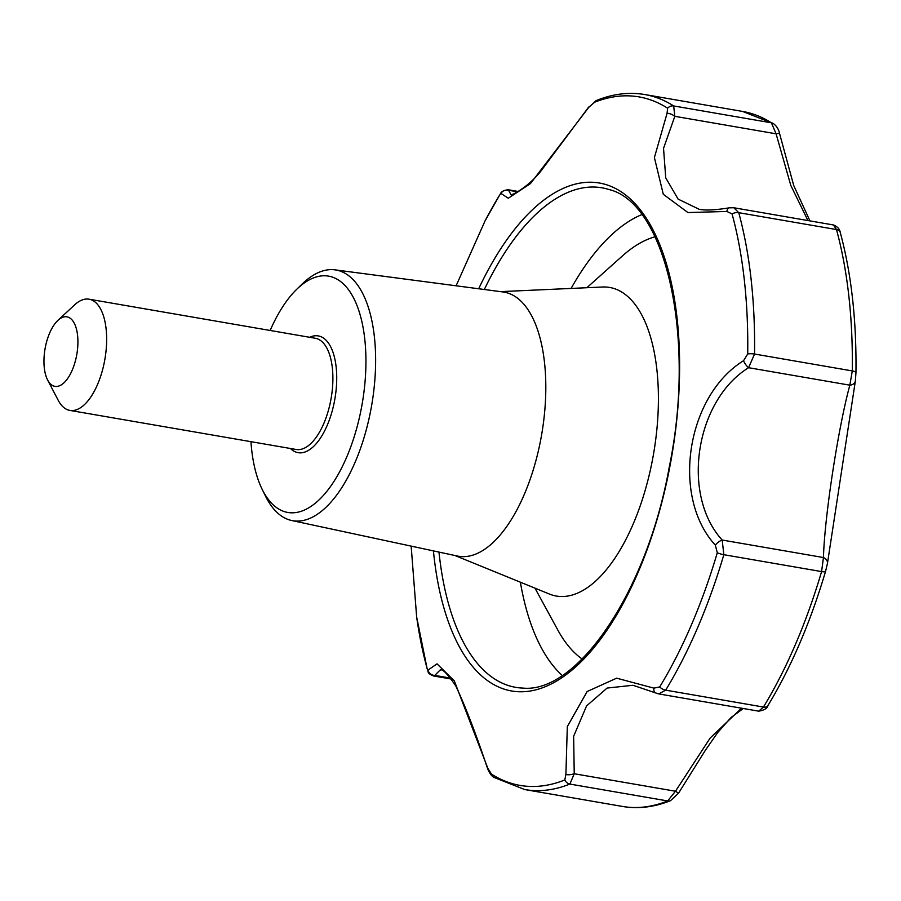 <?xml version="1.0" encoding="UTF-8"?>
<svg xmlns="http://www.w3.org/2000/svg" width="901" height="901" viewBox="0 0 901 901"><rect width="100%" height="100%" fill="white"/><g stroke="black" fill="none" stroke-linecap="round" stroke-linejoin="round"><path stroke-width="1.35" d="M270.154 330.464A119.901 54.803 99.8 0 1 296.699 289.322A119.901 54.803 99.8 0 1 326.32 275.852A119.901 54.803 99.8 0 1 355.152 433.674A119.901 54.803 99.8 0 1 262.168 489.333A119.901 54.803 99.8 0 1 250.94 441.67M262.168 489.333L265.536 496.181A127.21 58.148 -80.2 0 0 291.687 520.508A127.21 58.148 -80.2 0 0 295.145 521.015A127.21 58.148 -80.2 0 0 372.304 401.474A127.21 58.148 -80.2 0 0 334.969 269.849A127.21 58.148 -80.2 0 0 333.607 269.703A127.21 58.148 -80.2 0 0 302.184 283.995L296.699 289.322M456.109 285.797L485.076 220.835A349.351 159.691 99.8 0 1 499.447 195.382L500.945 193.433L508.277 198.231L530.441 183.624L588.961 107.129L594.333 102.342A349.351 159.691 99.8 0 1 632.378 96.058A349.351 159.691 99.8 0 1 667.607 108.188L667.055 113.346L654.396 157.585L663.294 194.289L687.925 212.557L726.859 211.453L732.062 213.931A349.351 159.691 99.8 0 1 747.717 353.958L743.55 360.704C686.371 396.102 670.963 496.901 715.326 545.116L717.297 552.741A349.351 159.691 99.8 0 1 659.69 686.934L653.923 688.139L616.644 678.171L587.148 691.517L567.315 726.6L565.896 774.455L564.803 779.973A349.351 159.691 99.8 0 1 491.529 774.128L487.801 768.226L454.295 680.841L437.019 663.846L427.998 670.119L427.074 668.384A349.351 159.691 99.8 0 1 416.656 617.027L411.16 546.119M588.961 107.129L596.8 100.338A7.05 6.037 68.3 0 0 594.333 102.342M517.748 191.845L508.997 190.336A7.05 6.881 -164.7 0 0 500.945 193.433M510.856 194.413L508.265 189.762C500.1 190.652 500.798 194.053 499.526 195.258A7.05 4.1 -148.6 0 1 499.605 195.123M427.265 669.071A7.05 4.482 -15.3 0 1 427.142 668.711C429.158 671.482 425.745 672.732 433.55 675.975L434.778 675.401A7.05 6.746 3.7 0 1 427.998 670.119M450.568 678.126L434.778 675.401L440.465 669.691C440.882 671.538 440.837 664.138 455.771 685.909C465.333 706.159 475.908 733.628 487.497 768.35L487.801 768.226M670.558 800.662C654.25 807.172 638.246 809.098 622.535 806.451L524.787 789.569A352.651 161.2 -80.2 0 0 569.894 784.073L574.23 773.745L675.48 791.236L678.521 793.207L670.558 800.662A7.05 6.037 -111.7 0 1 667.652 800.955L675.48 791.236L710.202 737.975L741.534 708.209M565.896 774.455A7.05 2.545 -11.4 0 0 574.23 773.745L573.644 736.263L586.574 705.911L607.116 688.06L633.031 685.267M747.717 353.958A7.05 2.061 0.8 0 1 754.542 354.037A352.651 161.2 -80.2 0 0 738.741 212.681L836.488 229.564A7.05 4.482 164.7 0 1 840.216 232.289C839.811 229.203 837.57 226.759 833.493 224.968L836.488 229.564A352.651 161.2 -80.2 0 1 852.29 370.919L849.834 385.178L748.573 367.698L754.542 354.037L852.29 370.919A7.05 2.061 0.8 0 1 855.95 372.777L855.364 381.022L827.445 563.474A7.05 5.564 8.5 0 0 823.458 557.539L821.588 571.583A352.651 161.2 -80.2 0 1 763.429 707.037L758.71 711.171L658.744 693.905L665.681 690.155L763.429 707.037A7.05 4.1 31.4 0 0 767.832 705.742L767.832 705.742C767.415 708.344 764.375 710.146 758.71 711.171M632.952 685.256L655.466 692.869A7.05 3.886 -65 0 1 653.923 688.139M659.69 686.934A7.05 4.1 31.4 0 0 665.681 690.155A352.651 161.2 -80.2 0 0 723.841 554.701L722.197 540.048A7.05 2.703 -41.3 0 0 715.326 545.116M855.364 381.022A7.05 5.226 -171.1 0 1 849.834 385.178C838.144 427.93 824.483 517.242 823.458 557.539L722.197 540.048C680.874 494.874 695.245 400.81 748.573 367.698A7.05 2.376 -122.5 0 1 743.55 360.704M726.859 211.453A7.05 3.75 -100.2 0 1 729.371 207.816L733.91 207.771L738.741 212.681A7.05 4.482 164.7 0 0 732.062 213.931M699.041 209.223L678.104 199.11L665.749 177.914L663.53 148.338L674.826 116.319L673.666 105.946L771.414 122.818L776.088 133.81L674.826 116.319A7.05 3.007 -150.6 0 0 667.055 113.346M773.441 123.606L742.559 111.431A352.651 161.2 -80.2 0 1 771.414 122.818A7.05 6.161 -57.4 0 1 773.441 123.606C776.628 126.016 778.644 129.248 779.5 133.28L776.088 133.81L790.808 185.437L807.938 220.554M57.923 320.373L74.659 304.842A56.425 25.791 99.8 0 1 88.005 299.064A56.425 25.791 99.8 0 1 89.086 299.2A56.425 25.791 99.8 0 1 104.899 359.184A56.425 25.791 99.8 0 1 69.873 410.405A56.425 25.791 99.8 0 1 58.182 400.235L47.618 379.997A35.263 16.117 99.8 0 1 57.923 320.373A35.263 16.117 99.8 0 1 66.269 316.758A35.263 16.117 99.8 0 1 74.851 362.821A35.263 16.117 99.8 0 1 47.618 379.997M334.969 269.849L502.983 291.958A134.012 61.257 99.8 0 1 541.647 434.609A134.012 61.257 99.8 0 1 457.381 556.03L291.687 520.508M500.494 291.631L602.487 287.014A156.583 71.573 99.8 0 1 606.688 287.081A156.583 71.573 99.8 0 1 652.741 458.418A156.583 71.573 99.8 0 1 549.464 594.063L454.926 555.5M478.69 288.759A257.754 117.817 99.8 0 1 594.469 182.396A257.754 117.817 99.8 0 1 678.171 403.997A257.754 117.817 99.8 0 1 557.269 680.649A257.754 117.817 99.8 0 1 433.426 550.894M667.607 108.188A7.05 6.161 -57.4 0 1 673.666 105.946A352.651 161.2 -80.2 0 0 644.812 94.549C629.101 91.902 613.097 93.828 596.8 100.338M499.447 195.382A7.05 4.1 -148.6 0 1 499.526 195.258L485.076 220.835M416.656 617.027L427.142 668.711A7.05 4.482 -15.3 0 1 427.074 668.384M491.529 774.128A7.05 6.161 122.6 0 0 493.917 777.394C491.45 775.986 489.311 772.968 487.497 768.35M622.535 806.451A352.651 161.2 -80.2 0 0 667.652 800.955L569.894 784.073A7.05 6.037 -111.7 0 1 564.803 779.973M825.586 571.223A7.05 1.554 -163.5 0 1 825.575 571.324A7.05 1.554 -163.5 0 1 821.588 571.583L723.841 554.701A7.05 1.554 -163.5 0 1 717.297 552.741M840.216 232.289C851.355 273.521 856.592 320.339 855.95 372.777A7.05 2.061 0.8 0 1 855.927 372.935M309.662 337.289A59.241 27.086 99.8 0 1 317.152 335.769A59.241 27.086 99.8 0 1 333.302 406.655A59.241 27.086 99.8 0 1 290.46 448.495M484.321 289.503A253.463 115.857 99.8 0 1 597.081 187.194A253.463 115.857 99.8 0 1 608.885 189.503C665.006 202.601 696.529 335.532 669.229 467.214C646.918 592.374 576.831 693.759 522.794 688.071A253.463 115.857 99.8 0 1 438.978 552.076M582.147 659.014A219.213 100.202 99.8 0 1 557.877 630.148L534.969 588.15M586.855 287.723L622.523 255.839A219.213 100.202 99.8 0 1 655.061 236.772M641.794 214.629A243.338 111.228 -80.2 0 0 571.099 288.433M520.373 582.192A243.338 111.228 -80.2 0 0 562.213 675.435M89.086 299.2L315.327 338.269A56.425 25.791 99.8 0 1 331.14 398.253A56.425 25.791 99.8 0 1 296.125 449.475L69.873 410.405M518.345 191.508L508.265 189.762M451.266 679.039L433.55 675.975M655.466 692.869L658.744 693.905M827.445 563.474L825.575 571.324C810.359 622.557 791.112 667.371 767.832 705.742M833.493 224.968L733.91 207.771M743.28 708.513L731.026 717.523L717.77 732.457L705.348 750.308L678.521 793.207M698.917 209.201L698.838 209.19C704.773 210.631 714.955 210.17 729.371 207.816M524.787 789.569L493.917 777.394M779.5 133.28L793.736 185.561L809.954 220.903M510.799 194.402C509.538 196.914 529.45 186.879 542.233 169.275L588.691 107.061M742.559 111.431L644.812 94.549"/></g></svg>
